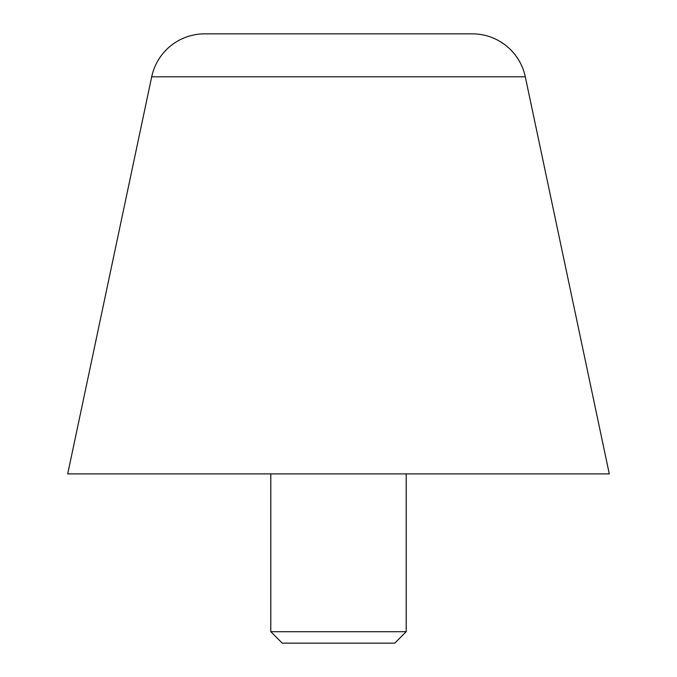 <?xml version="1.0" encoding="UTF-8"?>
<svg xmlns="http://www.w3.org/2000/svg" width="677" height="677" viewBox="0 0 677 677"><rect width="100%" height="100%" fill="white"/><g stroke="black" fill="none" stroke-linecap="round" stroke-linejoin="round"><path stroke-width="1.02" d="M525.301 76.797L609.3 473.9L67.7 473.9L151.699 76.797A54.16 54.16 0 0 1 204.691 33.85L472.309 33.85A54.16 54.16 0 0 1 525.301 76.797L151.699 76.797M472.309 33.85L204.691 33.85M270.8 631.7L282.25 643.15L394.75 643.15L406.2 631.7L270.8 631.7L270.8 473.9M406.2 473.9L406.2 631.7"/></g></svg>
